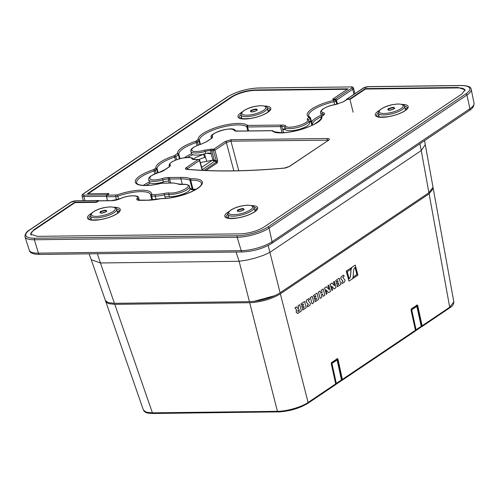 <?xml version="1.0" encoding="UTF-8"?>
<svg xmlns="http://www.w3.org/2000/svg" width="499" height="499" viewBox="0 0 499 499"><rect width="100%" height="100%" fill="white"/><g stroke="black" fill="none" stroke-linecap="round" stroke-linejoin="round"><path stroke-width="0.75" d="M415.355 329.939L411.319 309.798L416.465 306.342M337.112 359.972L331.966 363.434L336.307 383.4L341.453 379.939L337.112 359.972L336.7 359.972L331.561 363.434L335.596 383.575M335.54 383.843L335.79 383.444L335.54 383.843M421.324 326.159A0.455 0.331 -123.9 0 0 421.574 325.76L421.156 326.04M416.621 305.032L417.145 305.4L421.574 325.76M341.566 379.795A0.455 0.331 -123.9 0 0 341.815 379.39L341.397 379.67M336.862 358.662L337.386 359.031L341.815 379.39M453.816 301.826L453.828 301.883C453.791 305.419 450.915 306.885 450.871 307.072L421.848 326.683A1.135 0.83 -123.9 0 1 421.487 326.789L421.212 326.789M421.848 326.683A1.135 0.83 -123.9 0 0 422.123 325.785L417.682 305.394L417.158 305.026L411.245 309.006L410.995 309.891L415.43 330.282L342.358 379.415L337.923 359.024L337.399 358.656L331.479 362.636L331.23 363.522L335.671 383.918L308.089 402.462C301.783 406.928 287.15 411.326 277.432 411.319L152.42 412.848L146.294 412.211L143.394 410.072M341.453 380.425L341.728 380.419A1.135 0.83 -123.9 0 0 342.089 380.313L415.156 331.18A1.135 0.83 -123.9 0 0 415.43 330.282M417.158 305.026L417.682 305.394L417.145 305.4M342.089 380.313A1.135 0.83 -123.9 0 0 342.358 379.415M433.257 188.553L453.828 301.883L449.699 307.241L429.109 193.818L280.363 293.842L308.089 402.462A1.135 0.83 -123.9 0 1 307.814 403.36L335.397 384.81A1.135 0.83 -123.9 0 0 335.671 383.918M337.399 358.656L337.923 359.024L337.386 359.031M275.068 295.576L253.922 301.377M105.663 301.053L105.776 301.602L108.408 303.617L114.789 304.346L249.7 302.7C261.295 302.095 271.518 299.144 280.363 293.842M429.109 193.818L433.238 188.435L433.063 187.917M313.547 295.396L316.965 293.094L313.547 295.396L313.908 296.762L315.63 295.601L315.923 296.693L314.195 297.859L314.538 299.175L316.266 298.015L316.572 299.175L314.844 300.336L315.206 301.702L318.618 299.4L316.965 293.094M313.459 295.396L313.908 296.762M315.555 295.651L315.923 296.693M315.83 296.699L314.195 297.859M314.108 297.859L314.538 299.175M316.191 298.065L316.572 299.175M316.485 299.175L314.844 300.336M314.757 300.336L315.206 301.702M310.403 297.51L312.199 296.3L310.403 297.51L312.056 303.816L313.852 302.606L312.199 296.3M310.316 297.51L312.056 303.816M301.153 303.729L304.571 301.433L301.153 303.729L301.508 305.095L303.236 303.935L303.523 305.032L301.795 306.193L302.144 307.509L303.872 306.349L304.172 307.509L302.45 308.669L302.806 310.035L306.224 307.74L304.571 301.433M301.065 303.729L301.508 305.095M303.161 303.985L303.523 305.032M303.436 305.032L301.795 306.193M301.708 306.193L302.144 307.509M303.791 306.405L304.172 307.509M304.084 307.515L302.45 308.669M302.357 308.675L302.806 310.035M327.993 285.684L328.804 285.141L327.993 285.684L328.991 289.489L326.383 286.763L324.643 287.935L326.296 294.242L327.082 293.711L326.078 289.894L328.654 292.657L330.457 291.447L328.804 285.141M327.899 285.684L328.866 289.364M324.643 287.935L326.383 286.763M324.556 287.935L326.296 294.242M326.115 290.031L328.654 292.657M321.518 290.031L323.177 288.915L321.518 290.031L322.148 292.439L320.788 293.356L320.158 290.948L318.481 292.077L320.133 298.383L321.811 297.254L321.181 294.859L322.541 293.942L323.171 296.337L324.83 295.221L323.177 288.915M321.431 290.031L322.148 292.439M322.061 292.439L320.776 293.306M318.481 292.077L320.158 290.948M318.387 292.077L320.133 298.383M322.466 293.998L323.171 296.337M333.563 281.935L334.374 281.386L333.563 281.935L334.567 285.74L331.96 283.014L330.219 284.181L331.872 290.487L332.658 289.963L331.654 286.145L334.23 288.902L336.033 287.692L334.374 281.386M333.475 281.935L334.442 285.609M330.219 284.181L331.96 283.014M330.132 284.181L331.872 290.487M331.692 286.276L334.23 288.902M335.771 280.45L339.189 278.149L335.771 280.45L336.126 281.81L337.854 280.65L338.141 281.754L336.413 282.914L336.763 284.23L338.484 283.07L338.79 284.23L337.068 285.391L337.424 286.757L340.842 284.455L339.189 278.149M335.677 280.45L336.126 281.81M337.779 280.7L338.141 281.754M338.054 281.754L336.413 282.914M336.326 282.914L336.763 284.23M338.409 283.12L338.79 284.23M338.702 284.23L337.068 285.391M336.975 285.391L337.424 286.757M296.506 306.854L294.934 307.852L296.531 309.898L296.244 312.231L297.803 313.397L301.396 310.983L299.737 304.677L298.053 305.812L298.689 308.232L297.99 308.7L296.506 306.854L295.021 307.846L296.531 309.898M296.443 309.898L296.156 312.237L297.716 313.403M297.803 313.397L297.429 313.497M298.053 305.812L299.737 304.677M297.965 305.812L298.689 308.232M298.602 308.232L297.959 308.663M298.04 310.191L299.032 309.523L299.363 310.802L298.377 311.47L297.847 311.208L298.04 310.191M298.951 309.573L299.363 310.802M299.275 310.808L298.283 311.47L297.76 311.214M298.283 311.47L297.847 311.208M306.654 300.03L309.124 298.371L306.654 300.03L306.13 301.833L308.382 304.446L307.135 305.631L307.471 306.897L309.91 305.257L310.415 303.392L308.189 300.722L309.442 299.575L309.124 298.371M306.567 300.03L306.043 301.833L308.388 304.477L307.135 305.631M307.047 305.631L307.471 306.897M341.291 276.739L343.761 275.08L341.291 276.739L340.767 278.542L343.019 281.155L341.771 282.34L342.108 283.613L344.547 281.966L345.052 280.101L342.825 277.432L344.079 276.284L343.761 275.08M341.204 276.739L340.68 278.542L343.025 281.187L341.771 282.34M341.684 282.34L342.108 283.613M355.263 265.075L351.801 267.345L350.934 269.579C350.741 274.431 350.323 277.332 349.68 278.292L348.377 279.172L348.982 281.13L352.5 278.766L353.23 276.658C353.267 271.911 353.654 269.03 354.396 268.007L355.787 267.071L355.263 265.075L351.889 267.345L351.022 269.579C350.828 274.431 350.41 277.332 349.774 278.292L348.464 279.166M348.377 279.172L348.982 281.13M346.337 271.076L351.059 267.901L346.337 271.076L348.346 278.716L348.982 278.286L347.254 271.706L350.735 269.366L351.059 267.901M346.25 271.076L348.346 278.716M355.912 267.52L355.182 267.951L356.91 274.519L353.429 276.858L353.242 278.267L357.908 275.13L355.912 267.52L355.269 267.951L356.997 274.519L353.517 276.858M353.429 276.858L353.242 278.267M255.345 90.394L255.245 89.957L348.003 88.822L332.565 99.201L335.259 99.17A1.135 0.83 -123.9 0 1 336.42 100.187L336.482 100.411M365.38 89.09L365.28 88.61L458.038 87.475L458.138 87.911M346.499 99.638A1.135 0.83 -123.9 0 1 347.148 99.02L349.843 98.989L365.28 88.61M349.843 98.989L353.117 112.231M433.013 187.262L428.909 192.739L421.256 150.555L425.279 144.629L433.032 187.356M268.181 245.477L280.095 292.807L428.909 192.739M280.095 292.807C271.269 298.103 261.046 301.053 249.431 301.664L239.121 261.27L246.805 260.135L255.345 258.052L263.422 255.338L269.784 252.413L421.256 150.555L419.896 143.768M105.42 300.566L91.242 259.692L100.436 262.967L114.433 303.317L249.431 301.664M114.433 303.317L108.058 302.587L105.395 300.492M106.905 198.234L106.418 196.288A1.135 0.699 -90.7 0 1 106.792 194.828L108.732 193.518L87.325 193.78L231.555 96.8C238.397 92.739 246.294 90.456 255.245 89.957M108.732 193.518L108.844 193.98M96.27 201.902L96.394 202.344L98.921 200.791A1.135 0.699 89.3 0 0 98.471 200.511A1.135 0.699 89.3 0 0 98.216 200.592L96.27 201.902L74.869 202.164L75.012 202.606L96.401 202.344M33.838 230.282L33.701 229.839L30.57 234.193L37.537 236.345L240.331 233.863C249.282 233.37 257.178 231.087 264.021 227.02L461.874 93.98L465.049 89.789L458.038 87.475M33.701 229.839L74.869 202.164M353.548 88.142L352.724 89.227L353.947 94.323M106.418 196.288L83.813 196.562L82.011 196.045C81.923 195.14 82.279 194.442 83.077 193.943A1.135 0.83 56.1 0 1 83.433 193.837L227.675 96.85A22.424 6.612 165.3 0 1 258.045 88.073L350.816 86.938C352.325 86.994 352.575 87.419 351.558 88.204L335.259 99.17M236.039 252.032L239.121 261.27L100.436 262.967L97.355 253.729M416.871 306.336L411.725 309.798L416.066 329.764L421.212 326.302L416.871 306.336L416.459 306.342M421.212 326.302L420.582 327.307M411.725 309.798L411.319 309.804M416.066 329.764A1.135 0.83 56.1 0 1 415.436 330.768L415.43 330.768M341.709 379.751L340.823 380.943M331.966 363.434L331.561 363.434M336.307 383.4A1.135 0.83 56.1 0 1 335.677 384.398L335.671 384.405M347.335 89.271L255.214 90.394A17.272 5.09 -14.7 0 0 231.823 97.155L88.13 193.774M108.801 193.787L106.936 195.259L117.14 194.934A26.048 7.678 165.3 0 1 151.602 194.516L155.588 194.666L164.015 193.531A7.915 2.333 165.3 0 1 169.336 192.976C178.592 193.992 195.078 185.204 185.366 184.43L182.054 184.424A7.915 2.333 165.3 0 1 178.23 183.975L173.621 183.014L161.582 183.245A26.048 7.678 165.3 0 1 135.566 182.796A26.048 7.678 165.3 0 1 153.555 169.641L155.775 168.144A26.048 7.678 165.3 0 1 174.064 155.85L177.463 153.561A26.048 7.678 165.3 0 1 195.751 141.267L198.022 139.739A26.048 7.678 165.3 0 1 219.236 126.54A26.048 7.678 165.3 0 1 247.573 125.424L282.078 125.074A7.915 2.333 165.3 0 1 285.653 125.929C286.913 129.946 309.411 123.783 307.534 119.941L307.396 119.648A7.915 2.333 165.3 0 1 309.068 117.277L310.259 118.275A22.692 6.687 -14.7 0 1 310.178 118.325A6.78 2.002 -14.7 0 0 308.656 120.128M310.409 117.889A1.135 0.331 164.1 0 1 310.497 117.97A1.135 1.135 0 0 0 309.904 117.265L309.149 117.228A26.048 7.678 165.3 0 1 333.794 100.405L335.384 99.607L333.232 99.638L332.983 99.214M107.478 200.685L106.549 196.725L106.936 195.259M309.91 117.253L310.428 117.883M335.384 99.607L336.557 100.623L337.574 104.11M346.531 99.619L350.641 98.995L365.443 89.047L458.007 87.911A17.272 5.09 165.3 0 1 464.931 90.2A17.272 5.09 165.3 0 1 464.931 90.855M74.993 202.606L33.963 230.195A17.272 5.09 165.3 0 0 30.869 234.493A17.272 5.09 165.3 0 0 31.194 235.06M185.547 194.254L183.121 194.042M156.524 184.306L161.476 182.559L161.639 183.183M162.275 182.31L161.476 182.559M200.33 162.549L212.243 160.298L215.069 161.158L217.24 162.892L217.676 160.603L214.919 150.168L226.34 142.489L230.95 141.161L328.354 140.188M193.412 159.306L195.165 157.821L203.667 154.185L204.54 157.522A6.119 1.803 -14.7 0 0 205.407 157.254M206.779 161.333L204.471 153.935L203.667 154.185M164.015 193.531L165.369 198.427M152.064 194.71A1.135 0.699 89.3 0 0 151.69 196.169L155.22 196.126A16.398 4.834 165.3 0 0 164.271 194.909A6.78 2.002 165.3 0 1 168.824 194.435A12.487 3.68 -14.7 0 0 187.237 189.589A12.487 3.68 -14.7 0 0 189.483 186.526L190.082 188.628A12.525 3.693 165.3 0 1 187.824 191.703A12.525 3.693 165.3 0 1 169.354 196.562A6.743 1.99 -14.7 0 0 165.019 196.993L165.375 198.427M247.991 125.511A1.135 0.699 89.3 0 0 247.616 126.971L280.438 126.571A22.692 6.687 -14.7 0 0 281.773 126.534L282.621 129.291L284.561 128.854A6.743 1.99 -14.7 0 1 285.353 129.391L284.835 127.27A1.135 1.079 -27 0 1 285.653 125.929M283.42 132.665L282.765 129.653A22.648 6.674 -14.7 0 0 285.384 129.453M284.212 128.823L284.561 128.854M282.078 125.074A1.135 0.636 -92.6 0 0 281.773 126.534A6.78 2.002 165.3 0 1 284.835 127.27A12.487 3.68 -14.7 0 0 293.93 128.249A12.487 3.68 -14.7 0 0 306.654 123.758A12.487 3.68 -14.7 0 0 308.906 120.689L309.499 122.791A12.525 3.693 165.3 0 1 307.241 125.867A12.525 3.693 165.3 0 1 294.479 130.376A12.525 3.693 165.3 0 1 285.353 129.391M309.573 121.488L310.827 121.145L310.178 118.325A1.135 0.773 58.5 0 0 309.068 117.277M312.037 125.343L310.821 121.151M204.066 170.415L216.56 162.013L213.385 150.617A1.135 0.699 -90.7 0 1 213.759 149.151L225.18 141.473L231.318 139.695L327.544 138.516C329.558 138.591 329.889 139.152 328.542 140.207L289.563 166.41L284.124 168.151A337.486 99.488 165.3 0 1 186.589 169.342C185.123 169.136 184.992 168.581 186.208 167.676L198.328 159.524A1.135 0.83 56.1 0 1 199.494 160.541L202.201 170.321M202.488 170.34L199.7 160.273A1.135 1.135 0 0 0 198.59 159.437A1.135 0.699 -90.7 0 0 198.328 159.524L197.049 159.455M212.605 160.322L212.767 159.742L214.183 160.067L211.832 150.636L212.206 149.17A21.557 6.356 165.3 0 1 210.983 149.164L204.684 150.143A11.352 3.35 165.3 0 1 191.928 150.492A11.352 3.35 165.3 0 1 200.161 144.467A11.352 3.35 165.3 0 1 201.159 144.174L206.611 141.753A21.557 6.356 165.3 0 1 207.459 141.155L209.829 139.558A21.557 6.356 165.3 0 1 210.765 138.959C212.256 138.023 212.817 137.231 212.437 136.589A11.352 3.35 165.3 0 1 221.013 130.551A11.352 3.35 165.3 0 1 233.994 130.039A11.352 3.35 165.3 0 1 234.181 130.308C234.561 130.95 235.753 131.237 237.755 131.162A21.557 6.356 165.3 0 1 239.021 131.125L271.843 130.726A1.154 0.337 165.3 0 1 272.267 130.813C278.679 138.129 324.643 124.856 321.811 116.498A1.154 0.337 165.3 0 1 322.023 116.23L323.121 115.494C324.986 114.146 325.042 113.223 323.29 112.718A11.352 3.35 165.3 0 1 323.539 108.732A11.352 3.35 165.3 0 1 335.347 104.609L343.58 101.734L346.948 99.469M212.206 149.17L213.759 149.151A1.135 0.83 56.1 0 1 214.919 150.168L211.832 150.636A22.692 6.687 -14.7 0 1 210.553 150.623A6.78 2.002 -14.7 0 0 205.145 151.465L204.684 150.143M182.665 194.217L182.877 194.978M169.292 182.977L168.774 181.106M196.774 159.543L195.496 159.58A7.934 2.339 165.3 0 1 191.909 158.719C190.655 154.715 168.194 160.865 170.065 164.701L170.203 164.994A7.934 2.339 165.3 0 1 168.531 167.371L164.433 170.128A7.934 2.339 165.3 0 1 158.963 172.548C145.209 176.222 147.773 182.64 161.458 178.798L162.481 178.511A7.934 2.339 165.3 0 1 168.805 177.532A1.135 0.755 91.4 0 0 168.369 179.01L168.924 181.106A6.799 2.002 -14.7 0 0 168.768 181.106L168.787 181.162M199.02 159.518A13.149 3.873 165.3 0 1 204.54 157.522M283.544 132.659L282.765 129.653M310.821 121.145L311.881 125.417M199.251 160.142L199.494 160.541L187.368 168.699A1.135 0.83 56.1 0 0 186.208 167.676M165.281 169.529A1.135 0.83 -123.9 0 0 164.919 169.635L158.931 172.504C146.899 176.74 148.939 178.548 148.733 179.802L149.282 181.898A12.469 3.674 -14.7 0 0 163.504 181.948L162.481 178.511M168.768 181.106A6.799 2.002 -14.7 0 0 163.504 181.948M139.277 200.255A12.469 3.674 -14.7 0 0 139.246 200.093L138.697 197.997C139.408 194.99 128.062 194.878 120.103 198.702A1.135 0.524 66 0 1 120.29 198.689A7.934 2.339 165.3 0 1 111.533 200.717L98.584 200.872M322.217 115.968A12.525 3.693 165.3 0 1 321.175 114.926L320.657 112.805A12.487 3.68 -14.7 0 0 322.647 114.152A1.135 0.948 -76.8 0 1 323.29 112.718M205.707 153.586A12.525 3.693 165.3 0 1 191.416 153.517L190.899 151.397A12.487 3.68 -14.7 0 0 205.145 151.465L205.707 153.586A6.743 1.99 -14.7 0 1 208.152 153.012L211.096 153.386L210.553 150.623A1.135 0.755 91.4 0 1 210.983 149.164M212.767 159.742L211.096 153.386M213.915 160.634L214.183 160.067L216.142 161.046L217.676 160.603M449.424 308.132A1.135 0.83 -123.9 0 0 449.699 307.241L422.123 325.785M249.7 302.7L277.432 411.319L278.33 411.881L153.062 413.496A1.135 0.699 -90.7 0 1 152.42 412.848L114.789 304.346M153.324 413.409A1.135 0.699 -90.7 0 1 153.062 413.496L148.733 413.228C148.116 412.929 145.583 413.409 143.413 410.122L105.794 301.664M106.792 194.828L84.181 195.103C82.672 195.047 82.422 194.622 83.433 193.837M347.148 99.02L363.453 88.061L368.069 86.726L460.839 85.591A22.424 6.612 165.3 0 1 465.76 93.931L267.901 226.976A22.424 6.612 165.3 0 1 237.53 235.746L34.737 238.229A22.424 6.612 165.3 0 1 29.815 229.889L70.995 202.201L75.605 200.872L98.216 200.592M346.793 99.133L363.097 88.167A1.135 0.83 56.1 0 1 363.453 88.061M351.558 88.204A1.135 0.83 -123.9 0 1 352.724 89.227L336.42 100.187M83.065 193.949A1.135 0.83 56.1 0 1 83.077 193.943L227.313 96.956C236.295 91.61 246.625 88.622 258.307 87.986L350.816 86.938M227.313 96.956L227.675 96.85M85.017 200.673L83.813 196.562L84.181 195.103M231.692 97.243L231.555 96.8M363.097 88.167C364.507 87.319 366.254 86.814 368.331 86.639L368.069 86.726M24.975 236.782A23.559 6.942 -14.7 0 0 25 236.863L24.95 236.701C24.975 233.95 26.478 231.717 29.46 229.995L70.633 202.307C71.968 201.49 73.709 200.978 75.867 200.785A1.135 0.699 89.3 0 0 75.605 200.872M70.633 202.307L70.995 202.201M29.46 229.995A1.135 0.83 56.1 0 1 29.815 229.889M29.335 250.336L25 236.863A23.559 6.942 -14.7 0 0 34.381 239.763L38.411 253.143A2.264 1.397 89.3 0 0 39.695 254.44C33.333 254.353 29.878 252.987 29.335 250.336A22.779 6.718 -14.7 0 0 38.411 253.143L241.204 250.66L237.181 237.281L34.381 239.763A1.135 0.699 -90.7 0 1 34.369 239.713A1.135 0.699 -90.7 0 1 34.737 238.229M267.901 226.976A1.135 0.83 -123.9 0 1 269.086 228.068L272.061 241.747L469.915 108.707L466.939 95.022L269.086 228.068A23.559 6.942 -14.7 0 1 237.181 237.281A1.135 0.699 -90.7 0 1 237.162 237.231A1.135 0.699 -90.7 0 1 237.53 235.746M368.331 86.639L461.101 85.504C467.526 85.578 470.888 86.814 471.175 89.215L471.212 89.383A23.559 6.942 -14.7 0 1 466.939 95.022A1.135 0.83 -123.9 0 0 465.76 93.931M39.695 254.44L242.489 251.951A2.264 1.397 89.3 0 1 241.204 250.66A22.779 6.718 -14.7 0 0 272.061 241.747A2.264 1.653 56.1 0 1 271.518 243.543L469.372 110.497A2.264 1.653 56.1 0 0 469.915 108.707A22.779 6.718 -14.7 0 0 474.05 103.249L471.212 89.383A23.559 6.942 -14.7 0 0 471.193 89.302M264.863 106.075A16.985 5.009 165.3 0 1 268.325 111.982A16.985 5.009 165.3 0 1 267.751 112.387A16.985 5.009 165.3 0 1 245.171 119.024A16.985 5.009 165.3 0 1 240.449 113.123A16.985 5.009 165.3 0 1 241.023 112.718A16.985 5.009 165.3 0 1 242.084 112.05M106.549 196.725L115.706 196.612A2.289 0.674 -14.7 0 0 117.814 196.194A1.135 0.318 -109.8 0 0 117.14 194.934M116.08 195.146A1.135 0.699 89.3 0 0 115.706 196.612L116.535 199.924M151.602 194.516A1.135 1.073 -170.9 0 0 150.76 195.383L150.748 194.853A24.919 7.348 -14.7 0 0 117.814 196.194L118.637 199.282M152.625 199.893L151.69 196.169A2.289 0.674 165.3 0 1 150.779 195.876L150.76 195.383A1.135 1.073 -170.9 0 0 150.773 195.789A2.289 0.674 165.3 0 0 150.779 195.876L151.771 199.974M155.588 194.666A1.135 0.699 89.3 0 0 155.22 196.126L156.056 199.475M169.354 196.562L168.824 194.435A1.135 0.823 -85.6 0 1 169.336 192.976M182.434 184.393A1.135 0.555 85.3 0 0 182.235 184.343A1.135 0.555 85.3 0 0 182.054 184.424M178.23 183.975A1.135 1.048 -56.8 0 1 179.122 184.075L185.771 184.349C188.329 184.848 189.564 185.578 189.483 186.526M172.916 183.014A1.135 0.699 -90.7 0 1 173.178 182.927L161.582 183.245M161.601 183.239L161.576 183.195C152.126 185.447 144.853 186.002 139.745 184.867C137.83 184.306 136.813 183.676 136.695 182.983A24.919 7.348 -14.7 0 1 141.18 176.858A24.919 7.348 -14.7 0 1 154.129 170.926L153.555 169.641M154.154 169.367A1.135 0.83 56.1 0 1 155.314 170.384A2.289 0.674 165.3 0 1 154.129 170.926L154.915 173.895M156.156 173.409L155.314 170.384L156.723 169.435A2.289 0.674 -14.7 0 0 157.141 168.899A1.135 1.085 172.1 0 0 155.775 168.144M155.563 168.419A1.135 0.83 56.1 0 1 156.723 169.435L157.684 172.885M174.064 155.85L174.638 157.135A24.919 7.348 -14.7 0 0 161.688 163.067A24.919 7.348 -14.7 0 0 157.141 168.899L158.22 172.716M174.662 155.576A1.135 0.83 56.1 0 1 175.823 156.592A2.289 0.674 165.3 0 1 174.638 157.135L175.423 160.104M176.665 159.618L175.823 156.592L178.411 154.852A2.289 0.674 -14.7 0 0 178.829 154.316A1.135 1.085 172.1 0 0 177.463 153.561M177.251 153.835A1.135 0.83 56.1 0 1 178.411 154.852L179.478 158.707M195.751 141.267L196.319 142.552A24.919 7.348 -14.7 0 0 183.376 148.484A24.919 7.348 -14.7 0 0 178.829 154.316L180.027 158.557M196.35 140.992A1.135 0.83 56.1 0 1 197.51 142.009A2.289 0.674 165.3 0 1 196.319 142.552L197.111 145.515M198.346 145.028L197.51 142.009L198.976 141.024A2.289 0.674 -14.7 0 0 199.394 140.487A1.135 1.085 172.1 0 0 198.022 139.739M197.816 140.007A1.135 0.83 56.1 0 1 198.976 141.024L199.937 144.485M247.573 125.424A1.135 1.06 130.5 0 0 246.78 126.802A24.919 7.348 -14.7 0 0 227.7 125.973A24.919 7.348 -14.7 0 0 203.935 134.661A24.919 7.348 -14.7 0 0 199.394 140.487L200.473 144.317M248.608 130.925L247.616 126.971A2.289 0.674 165.3 0 1 246.78 126.802L247.791 130.938M280.812 125.112A1.135 0.699 89.3 0 0 280.438 126.571L281.966 132.703M308.75 120.359A1.135 1.079 146.1 0 0 307.396 119.648M333.794 100.405L334.012 101.79A24.919 7.348 -14.7 0 0 313.135 109.892A24.919 7.348 -14.7 0 0 308.65 116.011L309.941 117.265M334.76 100.031A1.135 0.83 56.1 0 1 335.927 101.047A2.289 0.674 165.3 0 1 334.012 101.79L334.754 104.653M336.819 104.285L335.927 101.047L336.557 100.623M240.992 114.627A15.849 4.672 -14.7 0 0 239.333 117.627C238.559 118.731 242.271 118.999 250.461 118.444C257.422 117.215 263.067 115.232 267.395 112.493L267.932 112.119C269.741 110.46 270.427 109.618 269.996 109.587A15.849 4.672 -14.7 0 0 267.077 107.784M168.805 177.532L181.268 177.401A29.984 8.839 165.3 0 1 190.599 178.704L190.992 178.754A26.073 7.685 165.3 0 1 198.571 187.786A26.073 7.685 165.3 0 1 164.14 198.571A26.073 7.685 165.3 0 1 161.439 198.633L160.884 198.689A29.984 8.839 165.3 0 1 148.06 200.261A29.984 8.839 165.3 0 1 147.242 200.28L139.907 200.367A7.934 2.339 165.3 0 1 136.982 198.483C140.044 194.847 128.124 194.99 120.29 198.689M402.219 104.391A16.985 5.009 165.3 0 1 405.681 110.304A16.985 5.009 165.3 0 1 405.107 110.709A16.985 5.009 165.3 0 1 382.527 117.34A16.985 5.009 165.3 0 1 377.805 111.439A16.985 5.009 165.3 0 1 378.379 111.034A16.985 5.009 165.3 0 1 379.44 110.373M251.702 205.6A16.985 5.009 165.3 0 1 255.17 211.514A16.985 5.009 165.3 0 1 254.59 211.919A16.985 5.009 165.3 0 1 232.01 218.55A16.985 5.009 165.3 0 1 227.288 212.649A16.985 5.009 165.3 0 1 227.862 212.243A16.985 5.009 165.3 0 1 228.922 211.582M114.346 207.285A16.985 5.009 165.3 0 1 117.814 213.192A16.985 5.009 165.3 0 1 117.234 213.597A16.985 5.009 165.3 0 1 94.66 220.234A16.985 5.009 165.3 0 1 89.932 214.333A16.985 5.009 165.3 0 1 90.512 213.928A16.985 5.009 165.3 0 1 91.567 213.26M111.533 200.717A1.135 0.699 -90.7 0 1 111.795 200.629L98.846 200.791M321.219 116.754A23.628 6.967 -14.7 0 0 312.312 124.345M192.832 154.709A23.628 6.967 -14.7 0 0 187.693 157.391M150.679 183.064A23.628 6.967 -14.7 0 0 146.02 185.447M183.495 193.899L183.838 194.261M195.209 189.826A24.482 7.217 -14.7 0 0 195.178 189.826A24.482 7.217 -14.7 0 0 192.901 189.838L191.953 189.72A28.393 8.371 -14.7 0 0 190.107 189.115M201.677 167.402L212.243 160.298M146.051 200.211A24.757 7.298 -14.7 0 0 139.552 200.274M149.351 182.091A24.757 7.298 -14.7 0 0 143.512 185.279A24.757 7.298 -14.7 0 0 143.35 185.385M191.497 153.748A24.757 7.298 -14.7 0 0 185.709 156.904A24.757 7.298 -14.7 0 0 184.699 157.622M312.193 125.268L310.259 118.275A1.135 0.331 164.1 0 0 310.49 118.051A1.135 0.331 164.1 0 0 310.497 117.97M321.256 115.15A24.757 7.298 -14.7 0 0 315.468 118.307A24.757 7.298 -14.7 0 0 311.607 121.856M335.571 104.572A1.135 0.362 81.3 0 0 335.453 104.534L343.225 101.84A1.135 0.83 56.1 0 1 343.58 101.734M241.51 116.822A15.812 4.659 -14.7 0 0 240.206 118.307M269.572 110.603A15.812 4.659 -14.7 0 0 267.701 109.948M198.59 159.437L195.72 159.499A1.135 0.636 87.4 0 0 195.496 159.58M191.909 158.719L193.275 159.462M193.188 159.237L193.194 159.256C192.92 157.266 188.572 157.023 180.139 158.526C172.074 161.14 168.444 163.635 169.242 166.011A12.469 3.674 -14.7 0 0 169.248 166.042A12.469 3.674 -14.7 0 0 169.398 166.36A1.135 1.079 -33.9 0 1 170.203 164.994M168.531 167.371A1.135 0.773 -121.5 0 0 168.213 167.452L167.24 168.076A1.135 0.83 56.1 0 1 167.595 167.97M164.034 170.265A1.135 0.873 53.2 0 1 164.433 170.128M148.733 179.802A12.469 3.674 -14.7 0 0 161.826 180.164A12.469 3.674 -14.7 0 0 162.955 179.852A6.799 2.002 -14.7 0 1 168.369 179.01A22.667 6.68 -14.7 0 0 169.635 179.016A1.135 0.699 -90.7 0 1 170.003 177.538M170.67 182.958L169.635 179.016L180.9 178.879A1.135 0.699 89.3 0 1 181.268 177.401M190.599 178.704A1.135 1.017 113.3 0 0 189.882 180.139A28.848 8.502 -14.7 0 0 180.9 178.879L182.328 184.337M192.901 189.838L193.032 189.246A2.264 0.667 -14.7 0 1 192.246 189.146L189.882 180.139L190.668 180.233L190.992 178.754M161.439 198.633A1.135 0.736 -89.4 0 1 161.726 198.546L164.358 198.49C175.592 197.616 185.846 194.741 195.134 189.869C202.045 185.647 201.384 184.468 201.54 183.401A24.938 7.354 -14.7 0 0 190.668 180.233L193.032 189.246A24.938 7.354 -14.7 0 1 195.352 189.233A24.938 7.354 -14.7 0 1 196.163 189.264M147.242 200.28A1.135 0.699 -90.7 0 1 147.498 200.193L138.104 200.118M138.086 199.993A6.799 2.002 165.3 0 1 138.317 199.369A1.135 1.023 -144.4 0 0 136.982 198.483M138.522 200.143L138.317 199.369A12.469 3.674 -14.7 0 0 138.697 197.997M119.972 198.827A1.135 0.524 66 0 1 120.103 198.702L111.795 200.629M320.657 112.805C320.202 111.969 320.857 110.784 322.616 109.244C326.708 106.674 330.987 105.102 335.453 104.534A1.135 0.362 81.3 0 0 335.347 104.609M323.121 115.494A1.135 0.83 -123.9 0 0 322.759 115.6L323.72 114.889M323.683 114.776A6.78 2.002 -14.7 0 0 322.647 114.152L322.965 115.456M272.267 130.813A1.135 1.06 -49.5 0 1 273.277 131C272.192 131.405 274.949 131.973 281.555 132.703C286.675 132.672 292.439 131.817 298.857 130.133C304.926 128.486 310.097 126.484 314.364 124.126C319.784 120.54 321.98 118.4 320.963 117.702L321.662 116.336A1.135 0.83 56.1 0 1 322.023 116.23M320.963 117.702A1.135 1.085 -7.9 0 1 321.811 116.498M271.843 130.726A1.135 0.699 -90.7 0 1 272.105 130.638L273.277 131M211.676 138.023A6.78 2.002 -14.7 0 0 211.626 137.936A12.487 3.68 -14.7 0 1 211.464 137.568C207.079 133.844 233.033 125.555 235.098 130.32L235.466 130.838L239.283 131.044A1.135 0.699 89.3 0 0 239.021 131.125M235.428 130.775A1.135 1.079 153 0 0 234.181 130.308M211.657 138.055L211.626 137.936A1.135 1.079 -33.9 0 1 212.437 136.589M210.765 138.959A1.135 0.773 -121.5 0 0 210.447 139.04L211.713 138.136M201.116 144.18L206.212 141.891L209.474 139.67A1.135 0.83 56.1 0 1 209.829 139.558M207.104 141.261A1.135 0.83 56.1 0 1 207.459 141.155M206.212 141.891A1.135 0.873 53.2 0 1 206.611 141.753M190.899 151.397C190.786 150.249 190.057 148.053 200.099 144.436L201.159 144.174M225.18 141.473A1.135 0.83 56.1 0 1 226.34 142.489L233.844 170.833M231.318 139.695L230.95 141.161L238.772 170.733M327.544 138.516A1.135 0.699 89.3 0 0 327.169 139.982L327.375 140.855M328.542 140.207L289.208 166.516C286.831 167.639 285.191 168.151 284.299 168.069L284.474 168.113M289.563 166.41A1.135 0.83 -123.9 0 0 289.208 166.516M284.124 168.151L284.299 168.069C247.498 171.375 215.057 171.775 186.969 169.261L186.507 169.173L186.757 169.529M186.589 169.342A1.135 0.842 -84.8 0 1 186.969 169.261M186.801 169.242L187.368 168.699L187.543 169.311M378.348 112.942A15.849 4.672 -14.7 0 0 376.689 115.949C375.915 117.047 379.62 117.321 387.817 116.76C394.778 115.531 400.423 113.554 404.751 110.815L405.288 110.435C407.09 108.776 407.783 107.934 407.352 107.903A15.849 4.672 -14.7 0 0 404.427 106.1M227.837 214.152A15.849 4.672 -14.7 0 0 226.172 217.159C225.398 218.256 229.11 218.531 237.299 217.969C244.261 216.741 249.905 214.763 254.234 212.025L254.771 211.645C256.58 209.985 257.266 209.143 256.835 209.112A15.849 4.672 -14.7 0 0 253.916 207.31M90.481 215.836A15.849 4.672 -14.7 0 0 88.816 218.836C88.042 219.94 91.754 220.209 99.943 219.654C106.905 218.425 112.549 216.441 116.878 213.703L117.415 213.329C119.224 211.67 119.91 210.828 119.479 210.796A15.849 4.672 -14.7 0 0 116.56 208.994M190.032 188.454A28.848 8.502 -14.7 0 1 192.246 189.146A0.455 0.405 -66.7 0 1 191.953 189.72M202.32 169.729L215.412 160.628M309.38 122.386A22.648 6.674 -14.7 0 0 310.865 121.538M205.937 170.496L217.24 162.892M378.866 115.138A15.812 4.659 -14.7 0 0 377.556 116.623M406.922 108.919A15.812 4.659 -14.7 0 0 405.057 108.271M228.349 216.348A15.812 4.659 -14.7 0 0 227.045 217.832M256.411 210.129A15.812 4.659 -14.7 0 0 254.54 209.48M90.999 218.032A15.812 4.659 -14.7 0 0 89.689 219.516M119.055 211.813A15.812 4.659 -14.7 0 0 117.184 211.158M207.029 153.243A22.648 6.674 -14.7 0 0 211.189 153.748M241.042 114.895C240.038 111.764 248.171 107.522 255.388 106.306L260.316 105.676C265.187 105.844 267.47 106.63 267.165 108.04A13.504 3.98 165.3 0 1 252.475 115.949A13.504 3.98 165.3 0 1 247.566 116.598A13.504 3.98 165.3 0 1 241.042 114.895L241.984 118.768M247.841 115.138A12.369 3.649 -14.7 0 0 252.344 114.539A12.369 3.649 -14.7 0 0 265.162 109A12.369 3.649 -14.7 0 0 260.091 105.763A12.369 3.649 -14.7 0 0 255.332 106.374A12.369 3.649 -14.7 0 0 242.464 111.969A12.369 3.649 -14.7 0 0 247.841 115.138M251.652 111.926C249.182 111.021 250.61 110.042 255.931 108.988L256.024 108.988C258.494 109.892 257.066 110.872 251.746 111.926L251.652 111.926M250.641 111.707L251.839 111.895C254.409 112.075 258.189 109.624 257.234 109.973L257.234 110.011A3.399 1.004 -14.7 0 0 255.875 109.58A3.399 1.004 -14.7 0 0 255.794 109.58A3.399 1.004 -14.7 0 0 252.326 110.36A3.399 1.004 -14.7 0 0 250.654 111.714L250.66 111.739M378.398 113.211C377.394 110.086 385.527 105.838 392.738 104.628L397.672 103.992C402.537 104.16 404.82 104.946 404.521 106.356A13.504 3.98 165.3 0 1 389.831 114.265A13.504 3.98 165.3 0 1 384.916 114.92A13.504 3.98 165.3 0 1 378.398 113.211L379.34 117.09M385.197 113.46A12.369 3.649 -14.7 0 0 389.7 112.861A12.369 3.649 -14.7 0 0 402.518 107.322A12.369 3.649 -14.7 0 0 397.447 104.079A12.369 3.649 -14.7 0 0 392.688 104.69A12.369 3.649 -14.7 0 0 379.82 110.285A12.369 3.649 -14.7 0 0 385.197 113.46M389.008 110.248C386.538 109.343 387.96 108.364 393.287 107.304L393.38 107.304C395.85 108.208 394.422 109.187 389.101 110.242L389.008 110.248M394.584 108.308A3.399 1.004 -14.7 0 0 393.231 107.896A3.399 1.004 -14.7 0 0 393.15 107.896A3.399 1.004 -14.7 0 0 389.682 108.682A3.399 1.004 -14.7 0 0 388.01 110.03L388.016 110.054M90.525 216.104C89.521 212.973 97.654 208.732 104.871 207.515L109.799 206.885C114.67 207.054 116.953 207.84 116.647 209.249A13.504 3.98 165.3 0 1 101.964 217.159A13.504 3.98 165.3 0 1 97.049 217.807A13.504 3.98 165.3 0 1 90.525 216.104L91.467 219.978M97.33 216.348A12.369 3.649 -14.7 0 0 101.827 215.755A12.369 3.649 -14.7 0 0 114.651 210.21A12.369 3.649 -14.7 0 0 109.58 206.973A12.369 3.649 -14.7 0 0 104.815 207.584A12.369 3.649 -14.7 0 0 91.947 213.179A12.369 3.649 -14.7 0 0 97.33 216.348M101.135 213.135C98.665 212.231 100.093 211.252 105.42 210.198L105.507 210.198C107.977 211.102 106.555 212.081 101.228 213.135L101.135 213.135M106.717 211.202A3.399 1.004 -14.7 0 0 105.364 210.79A3.399 1.004 -14.7 0 0 105.283 210.79A3.399 1.004 -14.7 0 0 101.808 211.57A3.399 1.004 -14.7 0 0 100.137 212.923L100.143 212.948M227.881 214.42C226.877 211.295 235.01 207.048 242.227 205.838L247.155 205.201C252.026 205.37 254.309 206.156 254.003 207.565A13.504 3.98 165.3 0 1 239.32 215.474A13.504 3.98 165.3 0 1 234.405 216.129A13.504 3.98 165.3 0 1 227.881 214.42L228.823 218.3M234.68 214.67A12.369 3.649 -14.7 0 0 239.183 214.071A12.369 3.649 -14.7 0 0 252.007 208.532A12.369 3.649 -14.7 0 0 246.936 205.289A12.369 3.649 -14.7 0 0 242.171 205.9A12.369 3.649 -14.7 0 0 229.303 211.495A12.369 3.649 -14.7 0 0 234.68 214.67M238.491 211.457C236.021 210.553 237.449 209.574 242.77 208.513L242.863 208.513C245.333 209.418 243.905 210.397 238.584 211.451L238.491 211.457M237.48 211.233L238.684 211.42C241.248 211.601 245.034 209.15 244.073 209.505A3.399 1.004 -14.7 0 0 242.72 209.106A3.399 1.004 -14.7 0 0 242.633 209.106A3.399 1.004 -14.7 0 0 239.164 209.892A3.399 1.004 -14.7 0 0 237.493 211.239L237.499 211.264M307.814 403.36C299.188 408.488 289.277 411.357 278.074 411.962M351.078 86.851C352.282 86.745 353.111 87.182 353.554 88.161L354.883 93.693M75.867 200.785L98.471 200.511M424.58 140.618L425.279 144.635M89.096 253.835L91.242 259.692M83.377 200.692L82.011 196.045M469.372 110.497C472.41 108.782 473.969 106.368 474.05 103.249M242.489 251.951C253.405 251.377 263.079 248.571 271.518 243.543M415.798 330.662L420.944 327.201M336.033 384.292L341.179 380.837M173.178 182.927L179.122 184.075M308.9 120.664L308.613 120.066M343.225 101.84L346.593 99.575M195.72 159.499L193.194 159.256M169.485 166.547L168.213 167.452M167.24 168.076L164.919 169.635M161.726 198.546L147.498 200.193M30.994 234.879L30.869 234.493M465.012 90.6L464.931 90.2M321.662 116.336L322.759 115.6M239.283 131.044L272.105 130.638M209.474 139.67L210.447 139.04M328.529 140.412L328.573 139.982L328.18 140.313M310.515 117.964L312.524 125.099M169.373 166.529L169.242 166.011M211.464 137.568L211.595 138.129M162.487 183.058L162.269 182.291M182.671 195.04L182.491 194.279M267.165 108.04L268.244 111.882M404.521 106.356L405.6 110.198M394.59 108.333L394.59 108.295C395.545 107.94 391.765 110.391 389.195 110.21L387.997 110.023M116.647 209.249L117.733 213.092M106.724 211.22L106.717 211.183C107.678 210.834 103.892 213.285 101.328 213.104L100.131 212.917M254.003 207.565L255.089 211.408"/></g></svg>
